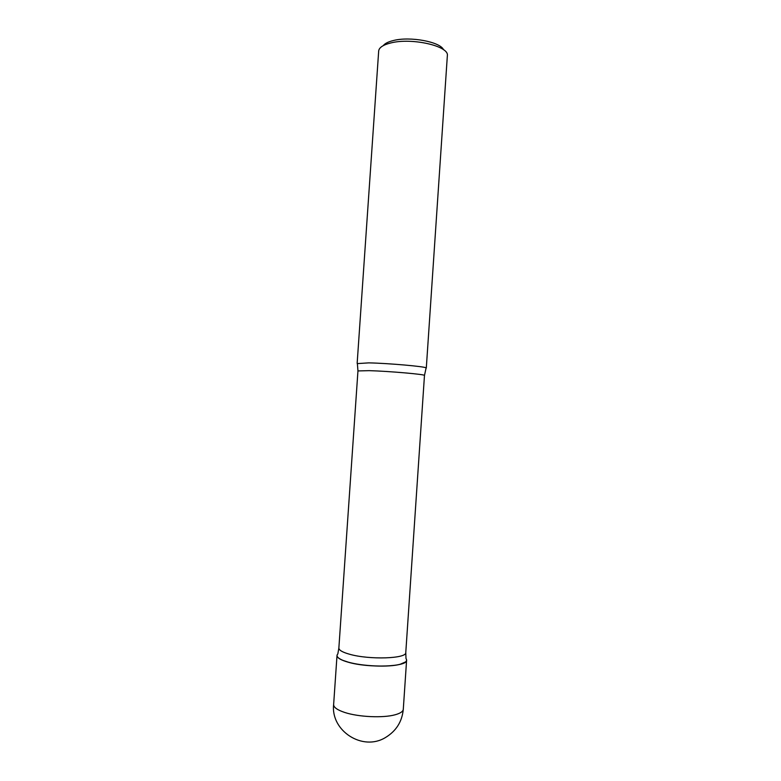 <?xml version="1.0" encoding="UTF-8"?>
<svg xmlns="http://www.w3.org/2000/svg" width="781" height="781" viewBox="0 0 781 781"><rect width="100%" height="100%" fill="white"/><g stroke="black" fill="none" stroke-linecap="round" stroke-linejoin="round"><path stroke-width="1.17" d="M337.187 654.82L337.011 655.493C337.011 657.836 340.75 660.072 348.238 662.22C368.798 668.302 407.799 666.798 406.598 660.238L406.51 659.545M405.495 661.956L400.106 664.299C389.016 667.404 362.735 666.369 348.297 662.2L342.839 660.345C337.568 658.09 335.898 655.942 337.841 653.902L338.866 647.986C338.866 650.163 342.478 652.262 349.693 654.273C369.472 659.974 406.93 658.656 405.778 652.545L405.993 658.549C407.643 660.833 405.7 662.737 400.165 664.25C389.055 667.355 362.726 666.31 348.258 662.142L342.839 660.345M425.987 368.261L426.123 367.88C424.923 366.494 388.44 363.272 368.798 362.872L357.425 363.595M426.299 368.066L447.367 55.48C449.046 46.011 411.607 37.478 390.764 42.965C383.286 44.82 379.263 47.436 378.697 50.794L357.151 363.35M443.54 49.74C440.318 41.813 410.093 36.151 393.312 40.544C388.235 41.783 384.887 43.472 383.276 45.63M337.011 655.493L333.633 704.54C333.594 707.352 337.314 709.997 344.782 712.477C358.518 717.036 383.188 718.159 395.098 714.781C400.341 713.346 403.074 711.511 403.289 709.285L406.598 660.238M426.123 367.88L424.474 375.466C426.094 374.441 389.172 371.2 369.159 370.653L357.952 370.936L338.866 647.986M333.633 704.54C330.588 730.782 362.569 751.615 385.453 737.547C396.172 731.065 402.117 721.644 403.289 709.285M357.347 363.194L357.952 370.936M424.474 375.466L405.778 652.545"/></g></svg>
